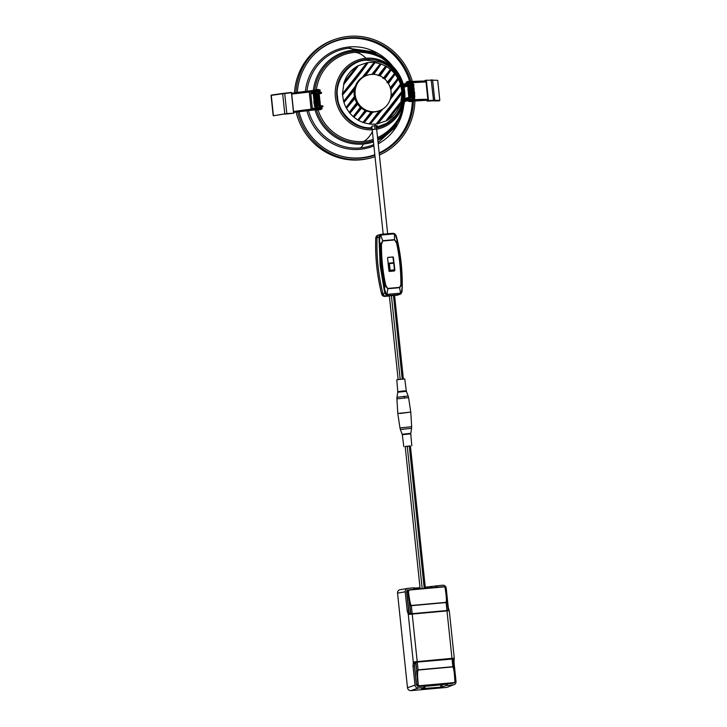 <?xml version="1.0" encoding="UTF-8"?>
<svg xmlns="http://www.w3.org/2000/svg" width="727" height="727" viewBox="0 0 727 727"><rect width="100%" height="100%" fill="white"/><g stroke="black" fill="none" stroke-linecap="round" stroke-linejoin="round"><path stroke-width="1.09" d="M348.415 157.659A60.077 57.542 74.6 0 0 370.252 156.132A60.077 57.542 74.6 0 0 370.406 156.096M338.509 40.258A60.077 57.542 74.6 0 0 338.364 40.294A60.077 57.542 74.6 0 0 318.817 50.172M374.841 154.687A60.077 57.542 -105.4 0 1 370.552 156.06A60.077 57.542 -105.4 0 1 348.606 157.559A60.077 57.542 -105.4 0 1 338.818 155.378M311.747 57.033A60.077 57.542 -105.4 0 1 338.655 40.212A60.077 57.542 -105.4 0 1 409.583 81.133A60.505 57.951 -105.4 0 0 394.298 55.47A60.505 57.951 -105.4 0 0 338.718 39.758M410.601 84.841A60.505 57.951 -105.4 0 1 410.628 84.923A60.077 57.542 -105.4 0 1 410.737 85.468M411.164 87.422A60.505 57.951 -105.4 0 0 410.955 86.359A60.077 57.542 -105.4 0 1 411.009 86.713M411.346 88.349A60.505 57.951 -105.4 0 0 411.209 87.631A60.077 57.542 -105.4 0 1 411.473 89.185M412.109 93.992A60.505 57.951 -105.4 0 0 411.982 92.72A60.077 57.542 -105.4 0 1 412 93.029M412.154 94.819A60.077 57.542 -105.4 0 1 412.191 95.264A60.505 57.951 -105.4 0 0 412.136 94.301M412.291 97.391A60.077 57.542 -105.4 0 1 412.327 98.718A60.505 57.951 -105.4 0 0 412.3 96.864M412.3 101.407A60.077 57.542 -105.4 0 1 379.167 152.888M407.62 85.986A0.536 0.509 74.6 0 0 407.084 85.65L403.739 85.95M405.939 98.19L408.838 97.391L408.765 96.691M408.738 96.491L408.629 95.419M408.61 95.219L408.492 94.146M408.474 93.947L408.338 92.665M408.32 92.511L408.201 91.393M408.192 91.239L408.074 90.121M408.056 89.966L407.956 89.048M414.445 96.5L414.39 95.946L409.074 97.127L408.792 97.7A0.536 0.509 -105.4 0 1 408.383 97.972L404.839 98.29M408.756 98.981L408.492 99.026A1.599 1.536 74.6 0 0 409.637 98.299M408.492 99.026L404.757 99.372M409.028 89.412L409.074 89.884M409.11 90.23L409.21 91.157M409.246 91.502L409.346 92.429M403.476 84.905L406.975 84.586A1.599 1.536 -105.4 0 1 408.474 85.395M319.444 106.015L322.706 105.724A43.111 41.285 74.6 0 0 322.979 106.769L315.427 107.696L315.518 108.541L321.307 108.059M318.035 92.638L321.461 92.329A43.111 41.285 74.6 0 0 321.416 93.401L319.244 93.856M321.416 93.401L319.353 93.592M315.872 93.665A1.599 1.536 74.6 0 0 315.754 94.119M317.599 106.86A1.599 1.536 -105.4 0 1 317.027 106.078M322.979 106.769L319.553 107.078L319.353 105.133M319.662 108.132L317.754 108.332M317.972 91.993L316.054 92.193M315.436 93.065L316.127 92.874M318.008 92.365L320.198 91.738L320.107 90.884L313.728 91.557L313.819 92.402L320.198 91.738M311.838 92.638A1.172 1.127 74.6 0 0 310.838 93.91L312.383 108.559A1.172 1.127 74.6 0 0 312.528 109.032M310.838 93.91L314.591 92.874A1.172 1.127 -105.4 0 1 314.627 92.42M315.672 92.356L313.819 92.402M315.209 98.79L315.282 99.472M315.345 100.062L315.418 100.753M315.482 101.335L315.536 101.889M315.954 97.991L316.027 98.69M316.036 98.772L316.163 99.962M316.172 100.044L316.3 101.235M316.3 101.317L316.381 102.025M316.481 108.559L315.518 108.541M317.853 90.93L315.945 91.129M313.773 91.529L292.554 93.983A46.074 2.254 -6 0 1 313.31 91.32L313.137 90.457L318.362 89.857L319.998 89.821L320.089 90.675L319.244 90.866M313.228 91.302L318.453 90.711L318.362 89.857M318.453 90.711L320.089 90.675M313.137 90.475A46.074 2.254 174 0 0 292.463 93.138L292.554 93.983M292.463 93.138L291.636 93.229L293.644 112.34L294.471 112.249A46.074 2.254 -6 0 1 315.227 109.577L315.055 108.723L320.28 108.123L320.371 108.968L322.006 108.932L320.634 109.214M315.145 109.568L320.371 108.968M322.006 108.932L321.916 108.087L320.28 108.123M317.027 109.641L293.644 112.34M315.064 108.741A46.074 2.254 174 0 0 294.39 111.395L294.471 112.249M311.065 109.204L309.266 92.075M311.22 109.186L309.411 92.02M320.607 109.65L317.063 109.995L320.607 109.65M320.552 109.114L317.09 109.477M318.49 89.466L315.018 89.839M315.527 93.601L316.2 93.601M316.345 94.919L318.135 93.547L316.336 94.873M318.272 94.837L316.472 96.146M315.427 97.509L318.399 96.091L315.854 97.418M315.536 93.674L316.209 93.647M318.262 94.819L316.472 96.2M319.662 97.3L316.745 98.745M316.872 99.972L318.671 98.663L316.881 100.017M317.008 101.244L318.808 99.935L317.008 101.289M318.935 101.189L314.809 102.053L317.145 102.571M318.635 97.445L316.736 98.69M318.935 101.217L315.545 102.007M315.545 102.489L317.136 102.516M319.071 102.489L317.272 103.788M319.208 103.761L317.408 105.07M319.344 105.033L316.872 106.342M319.071 102.462L317.281 103.843M319.208 103.743L317.417 105.115M319.335 105.015L316.572 106.424M293.554 112.794L291.445 92.729L271.253 95.083L273.416 115.784L284.775 113.83L282.658 93.756L271.107 95.401L273.416 115.784L286.765 113.576L293.972 113.176L293.944 112.349M291.927 93.192L291.445 92.729M410.473 83.623L408.565 83.823M403.221 83.987L412.618 82.514L412.709 83.36L410.491 83.741M403.449 84.805L412.709 83.36M412.173 99.763L410.255 99.962M404.675 100.199L414.317 98.654L414.399 99.499L413 99.781M404.575 101.098L414.399 99.499M405.93 101.271A1.172 1.127 74.6 0 0 406.12 101.235L404.539 101.398M408.42 85.323L407.983 84.096L408.574 83.95M415.299 99.672A46.074 2.254 174 0 1 427.222 99.372L427.312 100.226A46.074 2.254 -6 0 0 415.09 100.544L415.29 99.644L411.418 99.872L411.5 100.726L408.138 101.235L409.528 101.217M413.163 101.008L414.317 100.944M411.418 99.872L408.047 100.381L408.138 101.235M415.381 100.499L411.5 100.726M410.364 82.56L408.447 82.76M409.492 81.606L413.372 81.379L413.463 82.233L409.583 82.46L409.492 81.606L406.129 82.124L406.211 82.969L409.583 82.46M412.636 82.66L425.395 81.96A46.074 2.254 -6 0 0 413.172 82.278L413.463 82.233M407.084 82.987L406.211 82.969M427.312 100.226L427.93 100.19L425.922 81.079L425.304 81.115L425.395 81.96M425.304 81.115A46.074 2.254 174 0 0 413.372 81.415M412.991 82.687L413.181 84.486M413.227 84.95L413.309 85.759M413.363 86.231L413.718 89.575L408.401 90.757L408.283 91.666L409.419 91.965M413.763 90.048L413.845 90.857M413.899 91.32L413.981 92.129L409.619 92.947L408.392 93.874L409.037 94.446M414.026 92.602L414.163 93.874M414.172 93.947L414.226 94.419M414.226 94.465L414.299 95.146M414.308 95.219L414.354 95.691M414.363 95.737L414.435 96.418M414.499 97.018L414.772 99.681M413.181 90.103L413.263 90.957M413.309 91.384L413.399 92.229M413.445 92.656L413.581 93.91M413.645 94.565L413.708 95.201M413.781 95.837L413.845 96.473M413.917 97.118L414.072 98.618M427.93 100.19L414.326 101.044M410.991 81.097L407.529 81.46M413.118 101.271L409.574 101.616L413.118 101.271M413.063 100.744L409.592 101.108M410.019 97.682L411.827 96.509M409.883 96.409L411.7 95.237M409.755 95.137L411.564 93.965M410.037 97.872L411.836 96.564M409.91 96.6L411.7 95.292M409.774 95.328L411.573 94.019M409.637 94.056L409.356 93.492L411.437 92.738M409.528 92.974L411.3 91.466M412.536 90.866L414.263 90.866L414.281 91.829L409.147 92.902L409.374 91.502L411.164 90.193M412.4 89.585L414.126 89.585L414.099 90.575L409.019 91.629L408.938 90.848L409.237 90.23L414.208 88.739M410.092 93.456L411.427 92.683M409.483 92.583L411.291 91.411M409.346 91.311L411.164 90.139M409.219 90.039L413.181 88.885M409.083 88.767L410.891 87.594M408.947 87.485L410.755 86.313M408.81 86.213L410.628 85.041M412.264 88.312L413.99 88.312L413.808 89.348L408.883 90.357L409.101 88.948L410.9 87.64M412.136 87.04L413.854 87.04L413.836 88.022L408.747 89.076L408.965 87.676L410.764 86.368M412 85.768L413.718 85.759L413.699 86.749L408.61 87.803L408.838 86.404L410.628 85.095M426.376 80.515L428.485 100.59L433.528 100.29L431.184 79.934L432.629 80.188L426.131 80.234L424.959 80.415L424.813 81.088M426.831 100.308L427.122 101.126L432.801 100.808M428.485 100.59L427.122 101.126M381.157 234.367L379.421 234.73A3.126 2.99 74.6 0 0 377.077 237.593A192.337 184.222 74.6 0 0 382.975 293.726A3.126 2.99 74.6 0 0 386.21 296.107A3.126 2.99 -105.4 0 1 382.975 293.726A192.337 184.222 -105.4 0 1 378.031 265.837A192.337 184.222 -105.4 0 1 377.077 237.593A3.126 2.99 -105.4 0 1 379.748 234.676M395.915 295.098L397.605 295.071A3.126 2.99 74.6 0 0 398.269 294.926L401.031 293.708L400.622 293.145L386.964 294.38L385.883 293.145L384.51 288.737L384.001 288.855L384.892 293.199L385.883 293.145M396.551 295.316L396.215 295.362A3.035 2.908 74.6 0 0 396.551 295.316L397.933 295.026A3.126 2.99 -105.4 0 1 397.605 295.071L394.588 295.389M389.354 295.871L384.81 296.398L389.363 295.989L384.819 296.398L381.648 294.09C377.031 275.633 375.068 256.94 375.759 238.002L377.74 235.284A3.035 2.908 74.6 0 0 375.795 237.974L378.994 237.102L380.103 265.291L384.001 288.855M375.759 238.002L375.795 237.974A192.246 184.14 74.6 0 0 376.75 266.209A192.246 184.14 74.6 0 0 381.693 294.081L384.892 293.199L386.119 295.053L387.909 295.525L386.21 296.107L395.933 295.226M387.782 257.494L392.444 257.076A0.536 0.509 -105.4 0 1 393.007 257.558L393.743 263.219L388.8 263.701A0.536 0.509 -105.4 0 1 389.254 263.119L390.145 270.19L389.254 270.989L393.543 270.598A0.536 0.509 74.6 0 0 393.716 270.553M393.961 262.874L393.398 257.449A0.536 0.509 74.6 0 0 392.825 256.967L388.027 257.403A0.536 0.509 74.6 0 0 387.573 257.976L388.936 270.935A0.536 0.509 74.6 0 0 389.499 271.416L394.298 270.98A0.536 0.509 74.6 0 0 394.752 270.408L394.725 270.153M393.543 270.598L394.825 269.79A0.536 0.509 -105.4 0 1 394.343 270.38L394.37 270.508A0.536 0.509 -105.4 0 1 394.161 270.998M381.448 244.517L382.738 240.71L380.63 244.526L381.448 244.517C381.411 258.221 382.838 271.789 385.728 285.229L387.782 288.746L384.928 285.411C382.029 271.916 380.603 258.285 380.63 244.526L379.539 241.428L379.021 241.473M400.877 283.866C400.877 286.075 400.432 287.238 399.55 287.374L401.522 283.903C401.558 270.144 400.123 256.522 397.224 243.027L394.525 239.637L396.606 243.154C399.496 256.595 400.922 270.162 400.877 283.866L401.522 283.903L402.113 287.147L401.54 291.727L400.622 293.145L401.022 293.708L401.976 291.654L402.213 287.21L401.159 263.383L396.079 235.557L394.716 233.74L392.862 233.285L381.493 234.312L379.812 235.085L378.994 237.102L379.967 236.884L380.775 235.493L379.812 235.085M379.967 236.884L379.539 241.428C379.312 257.358 380.966 273.134 384.51 288.737L384.928 285.411L385.728 285.229M386.119 295.053L386.964 294.38L387.782 288.746L399.568 287.683L400.622 293.145M393.225 233.967L381.829 234.994L381.484 234.312L392.88 233.285L393.225 233.967L394.434 234.258L394.716 233.74L396.097 235.493L397.278 239.81C400.841 255.431 402.494 271.216 402.249 287.192L402.004 291.681L401.031 293.708L399.95 294.353M402.113 287.147L402.113 287.147C402.367 271.198 400.713 255.431 397.142 239.837L394.716 233.74L392.862 233.285M397.142 239.837L397.224 243.027L396.606 243.154M395.624 235.466L396.079 235.557L395.624 235.466M389.081 263.165L388.454 263.338A0.536 0.509 74.6 0 0 388.154 263.483M406.275 390.835L404.757 378.912L396.778 379.748L397.778 391.735L403.203 390.962L406.275 390.835L406.393 391.326L397.76 392.235L396.978 397.242L408.192 396.061L408.601 397.614L396.906 398.841L396.978 397.242M400.059 413.463L410.764 412.091L397.796 413.454L396.906 398.841M454.248 682.817L441.971 684.77L424.822 686.352M422.269 688.578L440.898 687.188L446.224 685.588L453.294 684.861L447.032 687.378L453.294 684.861C455.147 684.516 456.056 683.362 456.02 681.408L454.012 662.233L454.211 658.271L451.976 658.344L446.987 610.907L409.028 614.379M409.928 614.297C409.31 614.133 408.874 612.979 408.619 610.853L406.602 591.66L407.62 589.924M405.203 591.814C405.166 589.851 406.075 588.697 407.929 588.352L400.268 589.67C398.423 590.015 397.515 591.169 397.542 593.132L405.203 591.814L407.22 610.98L408.247 614.206L413.309 662.37L412.991 665.941L415.008 685.116L407.483 687.742C407.865 689.669 409.001 690.641 410.882 690.65L447.032 687.378M446.987 610.907L449.213 610.744L448.232 607.272L446.214 588.098C445.842 586.171 444.706 585.199 442.816 585.19L425.259 587.171M420.015 587.643L414.499 588.143M407.22 590.151L414.59 589.306M414.426 587.789L413.699 587.825L414.426 587.789L414.581 589.261M435.737 585.853L435.891 587.352L442.779 586.725M421.56 688.86L424.904 687.515L418.407 688.024C416.516 688.015 415.381 687.042 415.008 685.116M413.309 662.37L414.926 661.834L414.399 665.814L416.417 685.007L418.225 686.561L424.75 685.997L424.023 686.034L424.177 687.506L424.904 687.515M454.211 658.671L452.966 658.698M453.312 658.353L452.203 658.744M414.026 661.915L451.976 658.344M407.929 588.352L413.699 587.825L413.854 589.288M397.542 593.132L407.483 687.742M414.654 662.315L452.049 659.062L416.144 662.015L415.662 662.597L417.271 662.206L418.07 669.849L416.807 670.976L417.989 685.37L419.543 685.725L418.307 685.179C417.462 676.683 417.389 671.648 418.089 670.058A2.136 0.609 84.8 0 0 418.07 669.849L452.857 666.704L452.049 659.062L453.375 659.18L452.83 658.689L451.93 658.771L453.384 659.18L454.257 667.595M418.089 670.058L452.876 666.913C453.812 668.349 454.502 673.329 454.957 681.862L453.775 682.935L455.138 682.008L455.356 680.963L453.275 659.18L454.957 681.862L453.83 682.626L419.543 685.725M454.166 667.595L452.857 666.704A2.136 0.609 -95.2 0 1 452.876 666.913M415.917 662.561L416.807 670.976L415.662 662.597L416.153 662.315M416.553 671.012L417.989 685.37M417.961 684.361L416.553 684.716L416.117 682.171M454.957 681.862L454.275 667.595M454.184 682.844L418.479 686.37L416.389 684.752M422.905 686.143L442.87 684.325M416.28 682.126L415.426 675.583M415.59 675.537L414.345 663.696M414.254 662.879L416.035 662.033M444.406 684.352L442.888 684.489M410.737 613.27L409.855 604.846L411.328 605.7L412.136 613.334L410.482 613.306L411.073 613.779L447.768 610.462L448.195 609.889L446.914 610.189L446.114 602.547L447.214 601.465L445.188 587.307L443.652 586.653L409.374 589.751L443.652 586.653L445.033 587.452L443.652 586.653M409.365 589.751L408.029 590.669L407.856 591.705L409.601 604.882L408.21 591.624L409.483 590.015L443.77 586.916M443.824 611.207L409.701 614.242L411.019 613.452M446.969 610.335L447.923 610.107M446.632 610.88L448.205 609.889L447.214 601.465M448.205 609.889L445.188 587.307L448.195 609.88M409.192 589.779L407.874 590.079M411.309 605.482A2.136 0.609 84.8 0 1 411.328 605.7L446.114 602.547A2.136 0.609 -95.2 0 0 446.087 602.338L411.309 605.482C410.282 604.073 409.31 599.166 408.392 590.769L408.029 590.669M406.638 591.987L408.21 591.624M446.033 610.989L442.37 611.28M406.911 594.568L406.802 591.923L408.347 589.961M407.602 601.147L407.738 602.429M407.902 602.374L409.001 612.888M407.075 594.522L407.047 595.84M407.202 595.795L407.765 601.102M413.799 613.87L411.173 614.161M425.377 588.307L410.41 445.96L409.265 446.005L405.184 446.487L420.133 588.779M405.203 446.651L410.428 446.096M390.054 99.826L400.75 85.159L401.913 91.811A30.997 29.689 -105.4 0 1 401.958 92.811L400.868 102.334L386.282 120.846L377.531 123.817A30.997 29.689 -105.4 0 1 376.586 123.953L375.432 124.081A30.997 29.689 -105.4 0 1 370.098 124.072A30.997 29.689 -105.4 0 1 369.325 123.981L363.873 122.772A30.997 29.689 -105.4 0 1 363.209 122.545L358.493 120.409A30.997 29.689 -105.4 0 1 357.911 120.082L365.118 110.404L366.099 110.168L357.984 119.619M400.123 102.789L386.564 120M388.491 119.273L400.332 104.07C397.969 110.867 393.798 116.166 387.809 119.964L388.491 119.273L387.809 119.964A30.997 29.689 -105.4 0 1 386.282 120.846L400.868 102.334A30.997 29.689 -105.4 0 1 400.332 104.07L387.809 119.964M399.823 104.897L400.332 104.07M375.432 124.081A23.882 6.761 84.8 0 1 374.705 125.889L372.142 126.016L370.952 127.743C355.085 129.07 337.91 112.249 337.555 96.836C334.356 80.579 349.96 60.196 366.435 60.187L380.739 62.213C401.749 69.465 409.774 98.627 395.443 115.611L386.691 123.336L376.45 127.207M344.271 83.796L358.111 65.739L366.853 62.767L342.426 93.765L344.053 82.514C346.415 75.708 350.596 70.41 356.575 66.62L344.053 82.514L356.575 66.62L358.111 65.739L343.526 84.25M355.903 67.302L344.571 81.688M357.829 66.584L358.111 65.739M363.282 77.089L374.296 62.513L363.636 76.653L362.264 77.38A18.829 18.03 74.6 0 0 355.285 86.231L343.635 101.426L342.481 94.764L343.008 94.546C352.313 83.805 360.547 73.354 367.708 63.204L342.481 94.764L342.426 93.765L355.603 77.889L366.853 62.767L368.962 62.495A30.997 29.689 -105.4 0 1 374.296 62.513A30.997 29.689 -105.4 0 1 375.068 62.595L380.521 63.812A30.997 29.689 -105.4 0 1 381.184 64.031L386.482 66.502L379.994 75.944L386.446 66.893M366.435 63.095C359.529 72.873 351.604 82.933 342.653 93.274M342.481 94.764L343.008 94.546M367.708 63.204L367.807 62.622M366.753 111.067A18.829 18.03 74.6 0 0 371.079 111.994L372.097 111.722L363.209 122.545L372.097 111.722M371.079 111.994L363.282 122.063M354.167 117.038L362.064 107.587A18.775 17.975 -105.4 0 1 361.564 107.16L353.295 116.747L361.564 107.16A18.775 17.975 -105.4 0 1 358.229 103.289A18.775 17.975 -105.4 0 1 357.857 102.698L349.333 112.576L357.857 102.698A18.775 17.975 -105.4 0 1 355.657 97.391A18.775 17.975 -105.4 0 1 355.467 96.564L354.44 96.473L346.07 107.532L355.467 96.564A18.775 17.975 -105.4 0 1 355.539 88.367A18.775 17.975 -105.4 0 1 355.985 86.749L356.121 86.186L355.285 86.231M358.493 120.409L366.981 110.504A18.775 17.975 -105.4 0 1 366.353 110.24L357.911 120.082L353.795 117.174A30.997 29.689 -105.4 0 1 353.295 116.747L349.76 113.103L358.293 103.488M361.692 108.332A18.829 18.03 74.6 0 0 365.118 110.404M362.064 107.587A18.775 17.975 -105.4 0 0 366.353 110.24L366.099 110.168M400.586 85.604L390.217 99.335A18.775 17.975 -105.4 0 1 382.357 109.314A18.775 17.975 -105.4 0 1 380.912 110.086A18.775 17.975 -105.4 0 1 379.085 110.831A18.775 17.975 -105.4 0 1 373.215 111.758L363.873 122.772L373.215 111.758A18.775 17.975 -105.4 0 1 372.406 111.722A18.775 17.975 -105.4 0 1 366.981 110.504M384.737 79.079L391.099 69.837L394.634 73.472L395.052 74L388.345 83.387A18.775 17.975 -105.4 0 1 390.544 88.694L397.987 78.416L390.254 87.658M397.542 78.58L390.426 88.458M373.196 112.049A18.829 18.03 74.6 0 0 378.194 111.131L379.085 110.831M379.321 110.704L369.325 123.981L380.912 110.086M380.439 110.295L369.398 123.463M382.357 109.314L370.098 124.072L382.802 109.023M390.544 88.694A18.775 17.975 -105.4 0 1 390.735 89.512L398.323 79.043L390.735 89.512A18.775 17.975 -105.4 0 1 390.663 97.709L400.522 84.387L400.75 85.159M398.196 79.479L398.323 79.043A30.997 29.689 -105.4 0 1 400.522 84.377L390.981 95.9M400.05 84.559L390.708 97.264M395.052 74L397.987 78.416A30.997 29.689 -105.4 0 1 398.323 79.043M388.4 83.587L394.952 74.436M391.008 70.283L384.638 78.925A18.775 17.975 -105.4 0 1 387.973 82.796L394.634 73.472L386.928 82.733M394.216 73.645L387.8 82.633M386.4 66.957L379.848 75.844A18.775 17.975 -105.4 0 1 384.138 78.498L390.59 69.41A30.997 29.689 -105.4 0 1 391.099 69.837M386.482 66.502L390.59 69.41L383.929 78.38M350.178 112.939L349.76 113.103A30.997 29.689 -105.4 0 1 349.333 112.576L346.406 108.169A30.997 29.689 -105.4 0 1 346.07 107.532A30.997 29.689 -105.4 0 1 343.871 102.198A30.997 29.689 -105.4 0 1 343.635 101.426L355.985 86.749A18.775 17.975 -105.4 0 1 363.845 76.771A18.775 17.975 -105.4 0 1 365.29 75.999A18.775 17.975 -105.4 0 1 369.134 74.699A18.775 17.975 -105.4 0 1 372.987 74.327A18.775 17.975 -105.4 0 1 373.796 74.363A18.775 17.975 -105.4 0 1 379.221 75.581L385.901 66.166L379.221 75.581A18.775 17.975 -105.4 0 1 379.848 75.844M373.796 74.363L381.184 64.031M372.778 74.209L380.139 64.021L372.678 74.336M369.134 74.699L368.216 74.89A18.829 18.03 74.6 0 0 365.845 75.572M365.29 75.999L375.068 62.595M346.852 108.005L355.657 97.654M346.406 108.169L355.657 97.391M355.467 96.564L346.197 107.096M349.76 113.103L358.229 103.289M390.19 69.583L383.029 78.507M378.049 75.663L385.51 66.366M380.139 64.021L371.733 74.517M362.264 77.38L373.914 62.767M355.985 86.749L343.798 100.98M343.871 102.198L355.539 88.367M344.344 102.025L355.385 88.848M354.285 90.239A18.829 18.03 74.6 0 0 354.44 96.473M354.949 98.563A18.829 18.03 74.6 0 0 356.748 102.707L349.442 112.14M357.684 102.525L356.748 102.707M357.72 104.206A18.829 18.03 74.6 0 0 360.392 107.242L353.386 116.302M361.346 107.042L360.392 107.242M376.059 127.28L377.249 125.553L374.705 125.889M377.958 123.49C386.9 113.148 394.825 103.089 401.731 93.31L377.531 123.817M376.686 123.372L401.377 92.029C394.225 102.189 385.992 112.63 376.686 123.372L387.418 110.94L401.377 92.029M401.731 93.31L401.958 92.811M296.125 112.103A61.904 59.296 74.6 0 0 366.881 158.85L368.444 158.522A62.004 59.387 -105.4 0 1 297.634 111.931M295.889 92.647A62.004 59.387 -105.4 0 1 335.583 39.176L334.075 39.685A61.904 59.296 74.6 0 0 294.462 92.847M414.899 101.008A62.004 59.387 -105.4 0 1 379.385 155.033M375.05 156.705A62.004 59.387 -105.4 0 1 368.444 158.522M335.583 39.176A62.004 59.387 -105.4 0 1 412.391 81.442M410.782 81.051A60.505 57.951 74.6 0 0 395.424 55.161A60.505 57.951 74.6 0 0 339.282 39.594A60.505 57.951 74.6 0 0 297.343 92.447M299.07 111.767A60.505 57.951 74.6 0 0 371.406 156.26A60.505 57.951 74.6 0 0 374.887 155.178M379.221 153.47A60.505 57.951 74.6 0 0 413.454 100.989M413.481 98.636A60.505 57.951 74.6 0 0 413.427 96.655M413.39 95.946A60.505 57.951 74.6 0 0 413.363 95.364M413.309 94.664A60.505 57.951 74.6 0 0 413.263 94.083M413.209 93.392A60.505 57.951 74.6 0 0 411.845 85.023M411.718 84.496A60.505 57.951 74.6 0 0 411.5 83.614M410.664 85.095A60.505 57.951 -105.4 0 1 410.909 86.168M411.446 88.903A60.505 57.951 -105.4 0 1 411.609 89.939M411.646 90.175A60.505 57.951 -105.4 0 1 411.791 91.202M411.827 91.448A60.505 57.951 -105.4 0 1 411.955 92.474M412.227 95.582A60.505 57.951 -105.4 0 1 412.282 96.5M412.327 101.407A60.505 57.951 -105.4 0 1 379.203 153.27M374.878 155.087A60.505 57.951 -105.4 0 1 370.843 156.414M306.921 110.867A51.526 49.354 74.6 0 0 359.983 149.317A51.526 49.354 74.6 0 0 373.914 145.873M378.213 143.819A51.526 49.354 74.6 0 0 403.694 105.906M392.798 66.33A51.526 49.354 74.6 0 0 340.445 48.591A51.526 49.354 74.6 0 0 305.395 91.402M373.778 144.591A50.245 48.127 -105.4 0 1 360.192 147.945A50.245 48.127 74.6 0 1 308.512 110.686M388.745 62.667A47.264 45.274 74.6 0 0 353.513 50.127A34.742 9.842 -95.2 0 0 349.778 48.127A34.742 9.842 -95.2 0 0 349.696 48.136A50.245 48.127 74.6 0 0 348.36 48.273A50.245 48.127 74.6 0 0 306.985 91.202M315.018 109.868A47.264 45.274 74.6 0 0 363.382 144.028A47.264 45.274 74.6 0 0 373.487 141.874M377.822 140.129A47.264 45.274 74.6 0 0 402.086 111.122M363.382 144.028A34.742 9.842 84.8 0 1 360.192 147.945M353.513 50.127A47.264 45.274 74.6 0 0 313.355 90.43M313.237 91.584A47.264 45.274 74.6 0 0 313.183 92.247M314.718 90.275A46.092 44.147 -105.4 0 1 353.849 51.226A46.092 44.147 -105.4 0 1 379.24 56.797M396.924 121.036A46.092 44.147 -105.4 0 1 377.695 138.939M373.369 140.693A46.092 44.147 -105.4 0 1 363.473 142.801L363.473 142.801A46.092 44.147 -105.4 0 1 316.372 109.713M372.215 129.769A35.95 34.433 -105.4 0 1 335.338 96.418A35.95 34.433 -105.4 0 1 365.981 58.26A128.279 36.323 -95.2 0 0 354.313 52.408A44.81 42.92 -105.4 0 1 356.984 52.253L357.021 52.253C366.408 51.999 375.296 54.289 383.638 59.123L392.498 66.03C397.742 71.237 401.395 77.535 403.485 84.923C405.339 92.165 405.384 99.281 403.603 106.26L399.496 116.811C394.806 125.226 388.354 131.732 380.13 136.331L380.13 136.331A44.81 42.92 -105.4 0 1 377.558 137.657M373.233 139.411A44.81 42.92 -105.4 0 1 363.673 141.438A44.81 42.92 74.6 0 1 318.09 109.968M354.313 52.408A44.81 42.92 74.6 0 0 316.372 89.575M372.424 131.696A128.279 36.323 84.8 0 1 363.673 141.438M376.677 129.233A35.95 34.433 74.6 0 0 403.858 89.194A35.95 34.433 74.6 0 0 365.981 58.26M372.079 128.425A34.66 33.197 -105.4 0 1 336.801 96.109A34.66 33.197 -105.4 0 1 366.353 59.478A34.66 33.197 -105.4 0 1 402.885 89.366A34.66 33.197 -105.4 0 1 376.531 127.925M403.876 86.531L407.084 85.65M407.583 86.149L404.012 87.14M312.383 108.559L315.427 107.723M284.684 93.192L291.472 92.42L282.821 93.429L284.684 93.192L286.856 113.903L285.002 114.139M282.812 93.429L271.207 95.092M273.152 115.484L271.044 95.437M287.174 113.948L293.972 113.176L287.183 113.948M293.653 113.121L286.856 113.903M406.457 83.978L406.366 83.123M408.147 100.117L408.056 99.263M408.329 84.387L407.465 84.623M405.839 84.695L407.983 84.096M431.184 79.934L432.383 79.906M434.473 100.608L439.808 100.399L437.699 80.324L432.629 80.188L434.737 100.253L439.826 100.399L437.718 80.334M439.553 100.744L437.945 100.944L439.826 100.399M437.863 100.944L432.883 100.808M427.14 101.126L432.183 100.826M433.347 100.644L428.303 100.935M396.224 295.362L399.296 294.499L387.909 295.525L388.1 294.689M381.648 294.09L381.693 294.081A3.035 2.908 74.6 0 0 384.828 296.398M387.764 288.437L399.55 287.374M394.561 239.946L382.775 241.01M394.434 234.258L394.525 239.637L382.738 240.71L380.775 235.493L381.829 234.994M399.296 294.499L399.496 293.663M394.343 270.38L390.054 270.762A0.536 0.509 -105.4 0 1 389.49 270.28L388.8 263.701L388.191 263.865M388.881 270.444L394.434 269.808L393.743 263.219L394.797 269.781M393.561 262.729A0.536 0.509 -105.4 0 1 394.107 263.201A0.536 0.536 0 0 0 393.552 262.729L389.272 263.119A0.536 0.536 0 0 0 389.163 263.138L388.363 263.356M393.634 270.58L394.434 270.362A0.536 0.536 0 0 0 394.825 269.79L394.125 263.21M402.222 378.994L393.425 295.326M391.38 295.507L400.177 379.194M404.148 396.224L404.385 397.778M374.678 125.898L375.05 129.179C371.87 129.542 371.461 129.66 373.814 129.524M376.268 125.707L376.668 129.115L375.05 129.179M447.369 683.925L447.523 685.388M446.224 685.588L446.06 684.071M407.22 610.98L408.619 610.853M431.647 586.562L431.774 587.725M430.457 587.843L430.339 586.707M437.054 585.717L437.2 587.18M410.882 690.65L418.407 688.024M441.971 684.77L442.207 686.988M440.898 687.188L440.662 684.916M424.75 685.997L424.904 687.478M414.399 665.814L412.991 665.941M412.209 614.051L417.198 661.497M417.153 661.915L451.93 658.771M453.83 682.626L417.68 686.515M453.775 682.935L450.776 683.616M414.445 662.842L415.662 662.597M412.082 613.679L446.86 610.535M445.033 587.452C446.36 595.813 446.705 600.775 446.087 602.338M409.301 613.688L410.482 613.306L409.601 604.882M424.232 588.407L409.265 446.005M407.22 446.196L422.187 588.588M411.655 426.704L411.582 428.312L400.368 429.493L399.968 427.939L411.655 426.704L410.764 412.091L408.601 397.614M400.368 429.493L402.176 434.228L410.81 433.319L411.582 428.312M410.81 433.319L410.791 433.819L402.295 434.71L402.176 434.228M400.641 85.532L389.963 99.926M373.215 111.758L364.218 122.599M390.663 97.709A18.775 17.975 -105.4 0 1 390.217 99.335M390.735 89.794L398.242 79.416M387.973 82.796A18.775 17.975 -105.4 0 1 388.345 83.387L388.436 83.55M388.345 83.387L394.997 74.372M384.138 78.498A18.775 17.975 -105.4 0 1 384.638 78.925M378.076 142.537L395.07 127.443L403.594 106.324M392.489 66.021L373.324 51.79L348.36 48.273M315.645 93.101L316.136 92.965M311.647 92.674L313.782 92.084M321.897 107.878L321.807 107.023M317.008 109.459L317.063 109.995M320.625 109.077L320.68 109.613M316.054 92.147L316.245 93.965M316.3 94.519L316.372 95.237M316.436 95.791L316.509 96.509M316.563 97.073L316.645 97.791M316.699 98.345L316.781 99.063M316.836 99.617L316.908 100.335M316.972 100.889L317.045 101.607M317.181 102.934L317.263 103.652M317.317 104.206L317.39 104.924M317.454 105.479L317.644 107.314M317.963 91.947L318.144 93.647M318.199 94.201L318.272 94.919M318.335 95.473L318.408 96.191M318.471 96.746L318.544 97.463M318.599 98.018L318.68 98.745M318.735 99.29L318.808 100.017M318.871 100.571L318.944 101.289M319.08 102.589L319.162 103.334M319.217 103.861L319.298 104.606M318.453 96.627L319.017 96.609L318.908 95.582L313.582 96.764L313.601 97.781L315.473 98M319.144 97.881L319.035 96.864L313.728 98.036L313.882 99.126L316.799 99.254M314.482 96.9L314.2 97.636L319.335 96.564L319.453 95.691L318.344 95.564M318.317 95.346L318.88 95.328L318.771 94.31L313.446 95.491L313.619 96.582L316.527 96.7M314.346 95.628L314.064 96.364L319.144 95.31L319.326 94.428L318.208 94.283M318.19 94.074L318.744 94.056L318.635 93.038L313.319 94.219L313.337 95.237L316.39 95.428M314.209 94.356L313.928 95.092L319.062 94.01L319.189 93.147L318.072 93.011M315.427 94.174L316.263 94.156M314.609 98.181L314.337 98.908L319.262 97.9L319.598 96.973L318.481 96.836M316.145 93.092L315.336 93.111M318.989 101.716L319.553 101.698L319.444 100.68L315.073 101.507L313.846 102.434L314.491 103.007M314.655 101.953L314.736 102.734L315.282 102.552C322.643 101.217 319.217 101.707 320.153 101.126L318.88 100.662M314.882 100.726L314.6 101.462L319.689 100.399L319.862 99.517L318.744 99.381M318.853 100.444L319.417 100.426L319.307 99.408L313.982 100.59L313.846 101.48L314.827 101.789M314.746 99.454L314.464 100.181L319.553 99.126L319.726 98.245L318.608 98.109M318.726 99.172L319.28 99.154L319.171 98.136L313.855 99.308L314.019 100.399L316.927 100.526M315.5 101.816L317.063 101.798M319.389 105.542L319.953 105.524L319.844 104.506L314.527 105.688L314.246 106.251L316.763 106.914M316.672 105.851L315.055 105.769L315.136 106.56L320.225 105.497L320.398 104.615L319.28 104.479M319.262 104.27L319.816 104.252L319.707 103.234L314.391 104.406L314.755 105.551M316.718 105.642L317.463 105.624M314.918 104.497L315 105.279L320.134 104.206L320.262 103.343L319.144 103.207M319.126 102.998L319.68 102.98L319.58 101.953L314.991 102.834L313.973 103.707L314.627 104.279M316.581 104.361L317.335 104.352M314.782 103.225L314.873 104.006L319.953 102.952L320.125 102.071L319.017 101.934M316.445 103.089L317.199 103.07M411.118 81.515L411.064 81.061M412.064 98.736L411.873 96.955M411.818 96.391L411.746 95.673M411.682 95.119L411.609 94.401M411.473 93.074L411.391 92.356M411.337 91.802L411.264 91.084M411.2 90.53L411.128 89.812M411.064 89.248L410.991 88.54M410.937 87.976L410.855 87.258M410.8 86.704L410.728 85.986M410.664 85.432L410.473 83.578M409.574 101.616L409.519 101.089M413.19 101.244L413.136 100.708M409.883 84.55C416.589 84.232 412.591 84.677 413.899 84.923L408.483 86.531L408.556 83.778M409.337 94.664L409.419 95.446L414.508 94.392L414.526 93.41L412.8 93.41M409.201 93.392L409.283 94.174L409.828 93.992C417.162 92.665 413.79 93.147 414.708 92.565L412.663 92.138M411.618 94.519L414.236 94.419L414.126 93.401L409.565 94.274L408.529 95.146L409.174 95.728M409.474 95.937L409.555 96.727L414.635 95.673L414.663 94.683L412.936 94.683M411.755 95.791L414.372 95.691L414.263 94.674L408.938 95.855L409.31 97M409.973 97.264L409.683 98L414.772 96.945L414.799 95.955L413.072 95.955M411.891 97.073L414.499 96.964M408.792 97.7L410.092 98.345M413.699 89.321L413.59 88.303L408.265 89.485L408.165 90.402L409.283 90.693M411.218 90.693L413.836 90.593L413.727 89.575M411.355 91.975L413.963 91.875L413.863 90.848L408.538 92.029L408.392 92.92L409.374 93.229M411.491 93.247L414.099 93.147L413.99 92.129M409.973 85.613L413.299 85.495L413.19 84.477L407.874 85.659L407.756 86.577L408.883 86.876M410.819 86.876L413.427 86.777L413.327 85.75L408.011 86.931L407.892 87.849L409.019 88.149M410.955 88.149L413.563 88.049L413.454 87.031L408.138 88.203L408.02 89.121L409.147 89.421M432.165 100.826L437.954 100.944M377.74 235.284L379.085 234.821M389.263 263.119L393.552 262.729M403.367 378.903L394.57 295.226M398.132 379.458L389.336 295.698M397.778 391.735L397.76 392.235M406.393 391.326L408.192 396.061M371.851 126.562L383.193 234.158M387.664 233.758L376.668 129.115M414.463 587.779L414.617 589.279M424.786 685.988L424.941 687.488M454.284 658.362L449.277 610.707M453.012 683.235L450.84 683.607M446.551 610.907L446.051 610.989M407.874 590.07L406.929 590.451M399.968 427.939L397.796 413.454M411.782 445.805L410.791 433.819M403.812 446.642L402.295 434.71M388.391 119.401L399.932 104.761M344.189 83.896L357.911 66.475M342.962 94.601L356.185 78.589L367.762 63.131M382.784 109.05L370.443 123.863M384.747 79.07L391.044 70.219M346.815 108.041L355.667 97.654M350.141 112.976L358.293 103.479M355.394 88.839L344.298 102.071M377.904 123.545L390.463 108.35L401.795 93.229"/></g></svg>
